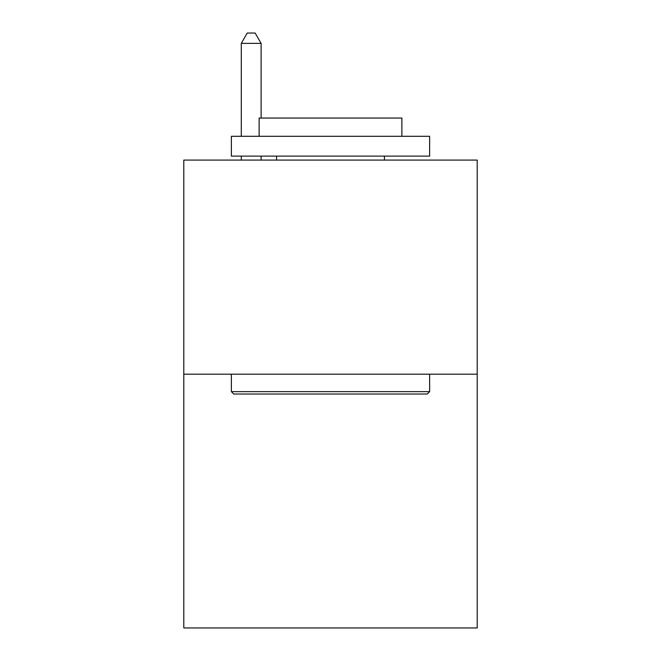 <?xml version="1.0" encoding="UTF-8"?>
<svg xmlns="http://www.w3.org/2000/svg" width="661" height="661" viewBox="0 0 661 661"><rect width="100%" height="100%" fill="white"/><g stroke="black" fill="none" stroke-linecap="round" stroke-linejoin="round"><path stroke-width="0.99" d="M477.201 374.192L477.201 160.086L183.799 160.086L183.799 627.95L477.201 627.95L477.201 374.192L183.799 374.192M427.246 394.022L233.754 394.022L231.375 391.643L429.625 391.643L427.246 394.022M231.375 136.298L429.625 136.298L429.625 156.12L231.375 156.12L231.375 136.298M401.871 136.298L401.871 118.055L259.129 118.055L259.129 136.298M231.375 374.192L231.375 391.643M429.625 374.192L429.625 391.643M276.579 156.12L276.579 160.086M384.421 156.12L384.421 160.086M261.112 118.055L261.112 43.362L241.29 43.362L241.29 136.298M241.29 156.12L241.29 160.086M261.112 156.12L261.112 160.086M241.29 43.362L247.239 33.05L255.163 33.05L261.112 43.362"/></g></svg>

